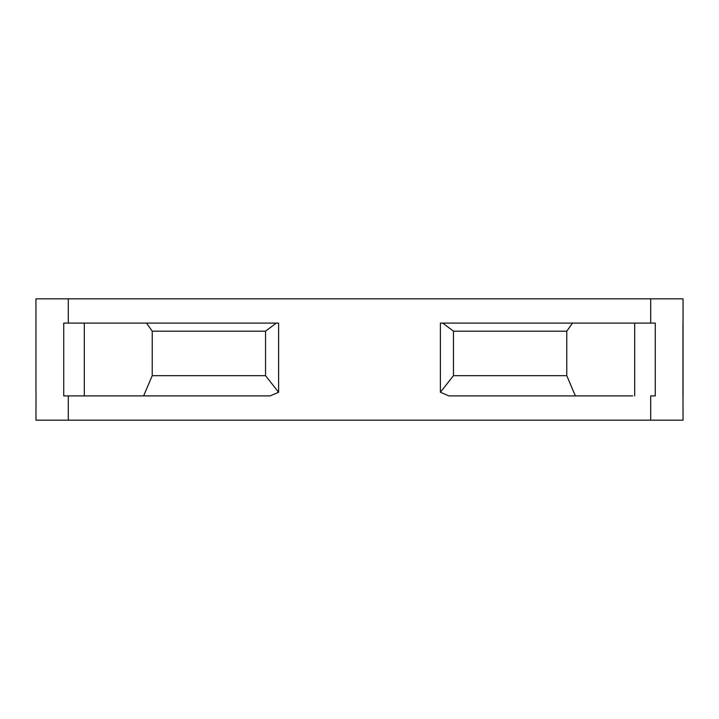 <?xml version="1.0" encoding="UTF-8"?>
<svg xmlns="http://www.w3.org/2000/svg" width="719" height="719" viewBox="0 0 719 719"><rect width="100%" height="100%" fill="white"/><g stroke="black" fill="none" stroke-linecap="round" stroke-linejoin="round"><path stroke-width="1.08" d="M682.969 392.17L683.05 420.166L35.95 420.166L36.031 392.179M35.95 392.277L35.95 298.834L683.05 298.834L683.05 395.899M575.38 395.899L448.935 395.899L440.388 392.277L453.455 375.678L566.77 375.678L575.38 395.899M632.657 395.899L448.935 395.899M440.388 392.277L440.388 323.101L655.27 323.101L655.27 395.899L650.695 395.899L650.695 420.166M270.065 395.899L143.62 395.899L152.23 375.678L152.239 331.189L146.496 323.101L84.321 323.101L84.321 395.899L63.73 395.899L63.73 323.101L278.613 323.101L278.613 392.277L270.065 395.899L68.305 395.899L68.305 420.166M84.321 395.899L143.62 395.899M566.77 375.678L566.77 331.189L453.455 331.189L453.455 375.678M152.23 375.678L265.545 375.678L265.545 331.189L152.23 331.189M442.76 323.101L453.455 331.189M265.545 375.678L278.613 392.277M265.545 331.189L276.24 323.101M683.05 392.277L683.05 323.101M572.504 323.101L566.77 331.189M650.695 298.834L650.695 323.101M68.305 323.101L68.305 298.834M634.679 323.101L634.679 395.899M682.969 323.101L682.969 395.899"/></g></svg>
